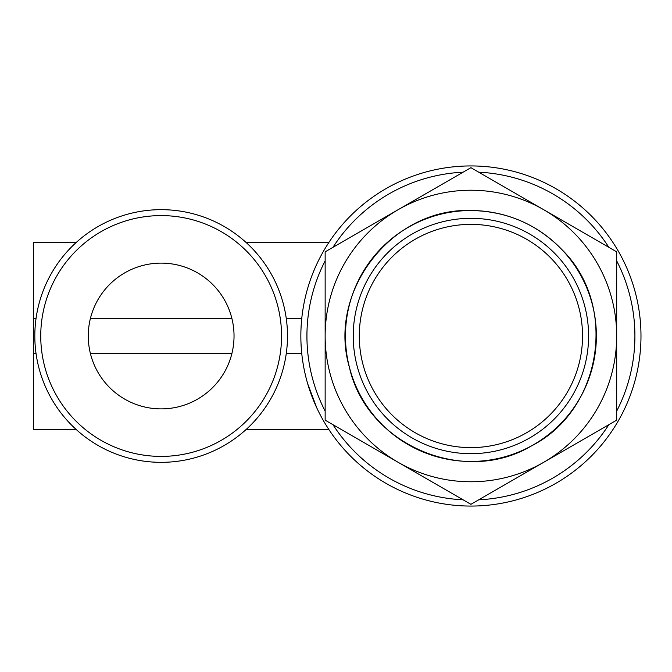 <?xml version="1.0" encoding="UTF-8"?>
<svg xmlns="http://www.w3.org/2000/svg" width="672" height="672" viewBox="0 0 672 672"><rect width="100%" height="100%" fill="white"/><g stroke="black" fill="none" stroke-linecap="round" stroke-linejoin="round"><path stroke-width="1.01" d="M36.036 353.514L33.6 353.514L33.6 429.534L76.23 429.534M301.753 353.514L286.264 353.514M316.823 407.954L307.734 383.888M76.23 242.466L33.6 242.466L33.6 353.514M301.753 318.486L286.264 318.486M36.036 318.486L33.6 318.486M470.912 165.934A170.066 170.066 0 0 1 618.198 421.033A170.066 170.066 0 0 1 323.635 421.033A170.066 170.066 0 0 1 470.912 165.934M325.147 420.16L325.147 251.84L398.034 209.756L470.912 167.681L616.686 251.84L616.686 420.16L543.799 462.244L470.912 504.319L325.147 420.16M398.034 462.244A145.774 145.774 0 0 1 398.034 209.756A145.774 145.774 0 0 1 616.686 336A145.774 145.774 0 0 1 398.034 462.244M478.741 172.192A163.993 163.993 0 0 1 608.866 247.321M616.686 260.87A163.993 163.993 0 0 1 616.686 411.13M608.866 424.679A163.993 163.993 0 0 1 478.741 499.808M463.092 499.808A163.993 163.993 0 0 1 332.968 424.679M325.147 411.13A163.993 163.993 0 0 1 325.147 260.87M332.968 247.321A163.993 163.993 0 0 1 463.092 172.192M161.154 408.887A72.887 72.887 0 0 0 224.272 299.561A72.887 72.887 0 0 0 98.028 299.561A72.887 72.887 0 0 0 161.154 408.887M161.154 462.336A126.336 126.336 0 0 0 270.564 272.832A126.336 126.336 0 0 0 51.744 272.832A126.336 126.336 0 0 0 161.154 462.336M161.154 456.406A120.406 120.406 0 0 0 265.423 275.797A120.406 120.406 0 0 0 56.876 275.797A120.406 120.406 0 0 0 161.154 456.406M231.899 353.514L90.401 353.514M231.899 318.486L90.401 318.486M470.912 224.372A111.628 111.628 0 0 1 567.588 391.81A111.628 111.628 0 0 1 374.245 391.81A111.628 111.628 0 0 1 470.912 224.372M470.912 218.316A117.684 117.684 0 0 1 572.83 394.842A117.684 117.684 0 0 1 369.004 394.842A117.684 117.684 0 0 1 470.912 218.316M470.912 210.538A125.462 125.462 0 0 1 579.566 398.731A125.462 125.462 0 0 1 362.267 398.731A125.462 125.462 0 0 1 470.912 210.538M328.885 429.534L246.07 429.534M328.885 242.466L246.07 242.466M470.912 210.521C391.978 207.707 327.02 291.446 349.381 367.206C366.282 444.36 463.554 486.452 531.367 445.956C601.894 410.399 618.475 305.718 562.388 250.102C537.348 224.305 506.856 211.117 470.912 210.521"/></g></svg>

